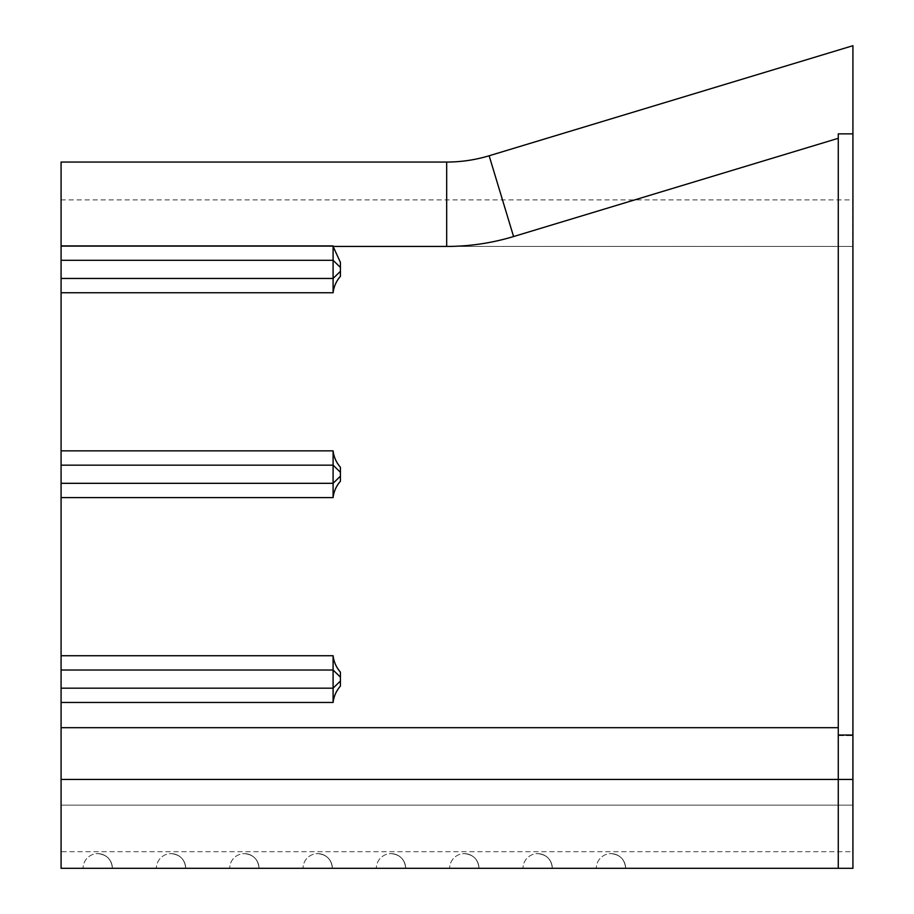 <?xml version="1.0" encoding="UTF-8"?>
<svg xmlns="http://www.w3.org/2000/svg" width="914" height="914" viewBox="0 0 914 914"><rect width="100%" height="100%" fill="white"/><g stroke="black" fill="none" stroke-linecap="round" stroke-linejoin="round"><path stroke-width="0.69" stroke-dasharray="4.57 3.43" d="M61.078 162.052L61.078 670.019L333.096 670.019L333.096 655.726C333.839 661.919 336.283 667.38 340.419 672.121L340.419 686.071C336.283 690.813 333.839 696.274 333.096 702.466L333.096 688.173L61.078 688.173L61.078 727.693L838.264 727.693L838.264 868.3L852.922 868.3L852.922 45.7L852.922 133.867L838.264 133.867L838.264 727.693M61.078 465.157L333.096 465.157L333.096 450.865C333.839 457.057 336.283 462.518 340.419 467.26L340.419 481.21C336.283 485.951 333.839 491.412 333.096 497.604L333.096 483.312L61.078 483.312M340.419 269.379L340.419 262.398L333.096 245.912L333.096 292.754C333.839 286.562 336.283 281.089 340.419 276.359L340.419 269.379M340.419 677.16L333.096 670.019L333.096 688.173L340.419 681.021M61.078 670.019L61.078 688.173M852.922 851.699A46.557 46.557 0 0 1 852.568 851.699L852.922 199.88L852.922 851.699L852.922 805.143L852.568 851.699L61.078 851.699L61.078 805.143L61.078 851.699M61.078 199.88L61.078 805.143L852.568 805.143L852.568 246.437L852.568 805.143L61.078 805.143L61.078 199.88L852.568 199.88L852.568 246.437L852.568 199.88A46.557 46.557 0 0 1 852.922 199.88M61.078 727.693L61.078 868.3L838.264 868.3L838.264 735.027L838.264 779.436L852.922 779.436M596.316 868.3L625.644 868.3L596.316 868.3A14.67 14.67 0 0 1 610.975 853.63C619.886 854.51 624.776 859.389 625.644 868.3A14.67 14.67 0 0 0 610.975 853.63C619.886 854.51 624.776 859.389 625.644 868.3A14.67 14.67 0 0 0 610.975 853.63C619.886 854.51 624.776 859.389 625.644 868.3A14.67 14.67 0 0 0 610.975 853.63A14.67 14.67 0 0 0 596.316 868.3A14.67 14.67 0 0 1 610.975 853.63M522.991 868.3L552.319 868.3L522.991 868.3A14.67 14.67 0 0 1 537.661 853.63C546.561 854.51 551.45 859.389 552.319 868.3A14.67 14.67 0 0 0 537.661 853.63C546.561 854.51 551.45 859.389 552.319 868.3A14.67 14.67 0 0 0 537.661 853.63C546.561 854.51 551.45 859.389 552.319 868.3A14.67 14.67 0 0 0 537.661 853.63A14.67 14.67 0 0 0 522.991 868.3A14.67 14.67 0 0 1 537.661 853.63M449.677 868.3L479.005 868.3L449.677 868.3A14.67 14.67 0 0 1 464.335 853.63C473.246 854.51 478.136 859.389 479.005 868.3A14.67 14.67 0 0 0 464.335 853.63C473.246 854.51 478.136 859.389 479.005 868.3A14.67 14.67 0 0 0 464.335 853.63C473.246 854.51 478.136 859.389 479.005 868.3A14.67 14.67 0 0 0 464.335 853.63A14.67 14.67 0 0 0 449.677 868.3A14.67 14.67 0 0 1 464.335 853.63M376.351 868.3L405.679 868.3L376.351 868.3A14.67 14.67 0 0 1 391.021 853.63C399.921 854.51 404.811 859.389 405.679 868.3A14.67 14.67 0 0 0 391.021 853.63C399.921 854.51 404.811 859.389 405.679 868.3A14.67 14.67 0 0 0 391.021 853.63C399.921 854.51 404.811 859.389 405.679 868.3A14.67 14.67 0 0 0 391.021 853.63A14.67 14.67 0 0 0 376.351 868.3A14.67 14.67 0 0 1 391.021 853.63M303.025 868.3L332.365 868.3L303.025 868.3A14.67 14.67 0 0 1 317.695 853.63C326.606 854.51 331.485 859.389 332.365 868.3A14.67 14.67 0 0 0 317.695 853.63C326.606 854.51 331.485 859.389 332.365 868.3A14.67 14.67 0 0 0 317.695 853.63C326.606 854.51 331.485 859.389 332.365 868.3A14.67 14.67 0 0 0 317.695 853.63A14.67 14.67 0 0 0 303.025 868.3A14.67 14.67 0 0 1 317.695 853.63M229.711 868.3L259.039 868.3L229.711 868.3A14.67 14.67 0 0 1 244.369 853.63C253.281 854.51 258.171 859.389 259.039 868.3A14.67 14.67 0 0 0 244.369 853.63C253.281 854.51 258.171 859.389 259.039 868.3A14.67 14.67 0 0 0 244.369 853.63C253.281 854.51 258.171 859.389 259.039 868.3A14.67 14.67 0 0 0 244.369 853.63A14.67 14.67 0 0 0 229.711 868.3A14.67 14.67 0 0 1 244.369 853.63M156.385 868.3L185.713 868.3L156.385 868.3A14.67 14.67 0 0 1 171.055 853.63C179.967 854.51 184.845 859.389 185.713 868.3A14.67 14.67 0 0 0 171.055 853.63C179.967 854.51 184.845 859.389 185.713 868.3A14.67 14.67 0 0 0 171.055 853.63C179.967 854.51 184.845 859.389 185.713 868.3A14.67 14.67 0 0 0 171.055 853.63A14.67 14.67 0 0 0 156.385 868.3A14.67 14.67 0 0 1 171.055 853.63M83.071 868.3L112.399 868.3L83.071 868.3A14.67 14.67 0 0 1 97.729 853.63C106.641 854.51 111.531 859.389 112.399 868.3A14.67 14.67 0 0 0 97.729 853.63C106.641 854.51 111.531 859.389 112.399 868.3A14.67 14.67 0 0 0 97.729 853.63C106.641 854.51 111.531 859.389 112.399 868.3A14.67 14.67 0 0 0 97.729 853.63A14.67 14.67 0 0 0 83.071 868.3A14.67 14.67 0 0 1 97.729 853.63M340.419 472.31L333.096 465.157L333.096 483.312L340.419 476.16M340.419 276.359L340.419 271.309L340.419 276.359M838.264 133.867L852.922 133.867L838.264 133.867L838.264 735.633L852.922 735.633L838.264 735.633L838.264 133.867M838.264 868.3L838.264 779.436L61.078 779.436M333.096 246.437L446.672 246.437A231.025 231.025 0 0 0 513.577 236.543L838.264 138.3M61.078 702.466L333.096 702.466M333.096 655.726L61.078 655.726M61.078 497.604L333.096 497.604M333.096 450.865L61.078 450.865M61.078 292.754L333.096 292.754M513.577 236.543L489.139 155.768M340.419 271.309L333.096 278.45L61.078 278.45M61.078 260.307L333.096 260.307L340.419 267.448M852.568 246.437L61.078 246.437L852.568 246.437M446.672 246.437L446.672 162.052M333.096 245.912L61.078 245.912M838.264 735.027L852.922 735.027"/><path stroke-width="1.37" d="M61.078 779.436L838.264 779.436L838.264 868.3L61.078 868.3L61.078 727.693L838.264 727.693L838.264 138.3L513.577 236.543L489.139 155.768A146.64 146.64 0 0 1 446.672 162.052L446.672 246.437L333.096 246.437L340.419 262.398L340.419 276.359C336.283 281.089 333.839 286.55 333.096 292.754L333.096 246.437M61.078 727.693L61.078 688.173L333.096 688.173L333.096 655.726C333.839 661.907 336.283 667.38 340.419 672.121L340.419 686.071C336.283 690.801 333.839 696.274 333.096 702.466L333.096 688.173L340.419 681.021M61.078 688.173L61.078 483.312L333.096 483.312L333.096 450.865C333.839 457.057 336.283 462.518 340.419 467.26L340.419 481.21C336.283 485.951 333.839 491.412 333.096 497.604L333.096 483.312L340.419 476.16M61.078 483.312L61.078 162.052L446.672 162.052M838.264 868.3L852.922 868.3L852.922 133.867L838.264 133.867L838.264 138.3M852.922 779.436L838.264 779.436L838.264 727.693M852.922 133.867L852.922 45.7L852.922 133.867M513.577 236.543A231.025 231.025 0 0 1 446.672 246.437M61.078 278.45L333.096 278.45L340.419 271.309M61.078 245.912L333.096 245.912M333.096 292.754L61.078 292.754M61.078 450.865L333.096 450.865M333.096 497.604L61.078 497.604M61.078 655.726L333.096 655.726M333.096 702.466L61.078 702.466M340.419 472.31L333.096 465.157L61.078 465.157M340.419 267.448L333.096 260.307L61.078 260.307M340.419 677.16L333.096 670.019L61.078 670.019M489.139 155.768L852.922 45.7M838.264 735.027L852.922 735.027"/></g></svg>
